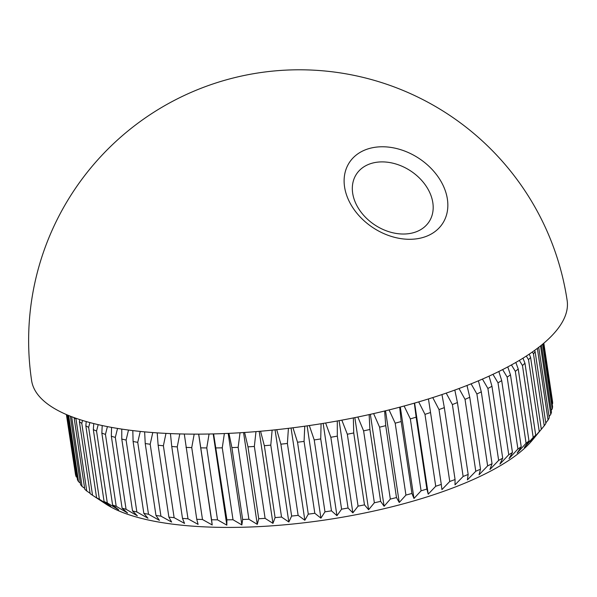 <?xml version="1.0" encoding="UTF-8"?>
<svg xmlns="http://www.w3.org/2000/svg" width="597" height="597" viewBox="0 0 597 597"><rect width="100%" height="100%" fill="white"/><g stroke="black" fill="none" stroke-linecap="round" stroke-linejoin="round"><path stroke-width="0.9" d="M427.333 235.934A55.7 41.574 -146.8 0 1 354.663 210.353A55.7 41.574 -146.8 0 1 364.625 150.131A55.7 41.574 -146.8 0 1 437.295 175.712A55.7 41.574 -146.8 0 1 427.333 235.934M368.312 164.511A43.424 32.41 33.2 0 0 356.431 174.167A43.424 32.41 33.2 0 0 367.073 218.83A43.424 32.41 33.2 0 0 417.199 231.405A43.424 32.41 33.2 0 0 429.079 221.748A43.424 32.41 33.2 0 0 418.43 177.085A43.424 32.41 33.2 0 0 368.312 164.511M532.33 352.021L533.479 353.887L544.225 425.788L532.24 440.317A228.599 72.23 171.5 0 1 363.976 513.144A228.599 72.23 171.5 0 1 145.929 519.472A228.599 72.23 171.5 0 1 105.87 504.04L92.363 495.167A241.375 76.267 -8.5 0 0 92.535 495.279L81.789 423.377A241.375 76.267 171.5 0 1 79.401 421.743L90.147 493.644A241.375 76.267 -8.5 0 0 92.363 495.167M543.695 343.297L552.673 403.393A241.375 76.267 -8.5 0 0 552.509 401.311L543.822 343.193M552.673 403.393L552.195 404.094M542.636 344.185L552.3 408.818A241.375 76.267 -8.5 0 0 552.583 406.676L543.18 343.738M552.3 408.818L551.218 410.326M540.524 345.909L550.755 414.378A241.375 76.267 -8.5 0 0 551.494 412.184L541.479 345.141M550.755 414.378L549.076 416.616M537.352 348.372L548.061 420.042A241.375 76.267 -8.5 0 0 549.255 417.818L538.718 347.327M548.061 420.042L545.77 422.952M544.225 425.788A241.375 76.267 -8.5 0 0 545.859 423.534L535.113 351.633A241.375 76.267 171.5 0 1 533.479 353.887M539.263 431.586A241.375 76.267 -8.5 0 0 541.337 429.318L530.591 357.416A241.375 76.267 171.5 0 1 528.517 359.685L539.263 431.586L530.494 441.862L535.703 435.131A241.375 76.267 -8.5 0 1 533.203 437.414L524.345 447.466L528.987 440.959A241.375 76.267 -8.5 0 1 526.076 443.228L517.174 453.063L521.226 446.757A241.375 76.267 -8.5 0 1 517.912 449.011L509.017 458.623L512.45 452.504A241.375 76.267 -8.5 0 1 508.756 454.735L499.913 464.108L502.711 458.175A241.375 76.267 -8.5 0 1 498.644 460.369L489.913 469.503L492.047 463.742A241.375 76.267 -8.5 0 1 487.637 465.884L479.055 474.772L480.51 469.175A241.375 76.267 -8.5 0 1 475.779 471.257L467.399 479.898L468.167 474.451A241.375 76.267 -8.5 0 1 463.13 476.466L455.004 484.854L455.071 479.54A241.375 76.267 -8.5 0 1 449.757 481.473L441.922 489.615L441.287 484.413A241.375 76.267 -8.5 0 1 435.72 486.257L428.221 494.159L426.877 489.055A241.375 76.267 -8.5 0 1 421.086 490.809L413.975 498.465L411.923 493.443A241.375 76.267 -8.5 0 1 405.938 495.085L399.244 502.502L396.483 497.555A241.375 76.267 -8.5 0 1 390.334 499.085L384.095 506.263L380.64 501.368A241.375 76.267 -8.5 0 1 374.356 502.771L368.618 509.726L364.476 504.861A241.375 76.267 -8.5 0 1 358.081 506.137L352.872 512.868L348.058 508.025A241.375 76.267 -8.5 0 1 341.588 509.166L336.947 515.681L331.477 510.838A241.375 76.267 -8.5 0 1 324.969 511.838L320.917 518.144L314.813 513.286A241.375 76.267 -8.5 0 1 308.283 514.144L304.851 520.256L298.134 515.36A241.375 76.267 -8.5 0 1 291.635 516.069L288.836 521.994L281.538 517.047A241.375 76.267 -8.5 0 1 275.09 517.606L272.956 523.36L265.098 518.345A241.375 76.267 -8.5 0 1 258.732 518.748L257.27 524.345L248.897 519.248A241.375 76.267 -8.5 0 1 242.643 519.487L241.875 524.942L233.009 519.741A241.375 76.267 -8.5 0 1 226.897 519.823L226.83 525.144L217.509 519.83A241.375 76.267 -8.5 0 1 211.577 519.756L212.211 524.957L202.487 519.509A241.375 76.267 -8.5 0 1 196.749 519.278L198.1 524.382L188.003 518.793A241.375 76.267 -8.5 0 1 182.495 518.397L184.555 523.42L174.13 517.666A241.375 76.267 -8.5 0 1 168.884 517.121L171.645 522.069L160.936 516.151A241.375 76.267 -8.5 0 1 155.974 515.45L159.429 520.345L148.489 514.241A241.375 76.267 -8.5 0 1 143.84 513.39L147.981 518.248L136.847 511.95A241.375 76.267 -8.5 0 1 134.668 511.465A241.375 76.267 -8.5 0 1 132.527 510.957L137.34 515.801L126.064 509.301A241.375 76.267 -8.5 0 1 122.094 508.159L127.564 513.002L116.199 506.286A241.375 76.267 -8.5 0 1 112.594 505.017L118.699 509.875L107.296 502.935A241.375 76.267 -8.5 0 1 104.079 501.54L110.796 506.428L99.393 499.264A241.375 76.267 -8.5 0 1 96.587 497.741L103.885 502.689L92.535 495.279M476.943 381.431A270.747 85.543 171.5 0 1 98.55 424.728A270.747 85.543 171.5 0 1 31.604 380.558A270.747 270.747 0 0 1 360.14 76.7A270.747 270.747 0 0 1 567.15 300.522A270.747 85.543 171.5 0 1 476.943 381.431M459.011 388.52L465.033 399.356A241.375 76.267 171.5 0 0 469.764 397.274L466.996 385.468M469.764 397.274L480.51 469.175M465.033 399.356L475.779 471.257M471.1 383.834L476.891 393.983L487.637 465.884M478.413 380.811L481.301 391.841A241.375 76.267 171.5 0 1 476.891 393.983M481.301 391.841L492.047 463.742M482.436 379.088L487.898 388.468L498.644 460.369M489.04 376.14L491.965 386.274A241.375 76.267 171.5 0 1 487.898 388.468M491.965 386.274L502.711 458.175M492.958 374.319L498.01 382.834L508.756 454.735M498.838 371.491L501.704 380.602A241.375 76.267 171.5 0 1 498.01 382.834M501.704 380.602L512.45 452.504M502.637 369.588L507.166 377.11L517.912 449.011M507.778 366.909L510.48 374.856A241.375 76.267 171.5 0 1 507.166 377.11M510.48 374.856L521.226 446.757M511.435 364.924L515.33 371.327L526.076 443.228M515.83 362.454L518.241 369.05A241.375 76.267 171.5 0 1 515.33 371.327M518.241 369.05L528.987 440.959M519.33 360.401L522.457 365.506L533.203 437.414M522.979 358.178L524.957 363.23A241.375 76.267 171.5 0 1 522.457 365.506M524.957 363.23L535.703 435.131M526.3 356.073L528.517 359.685M530.591 357.416L529.233 354.14M535.113 351.633L534.584 350.417M66.394 414.542L75.065 471.645M66.543 414.609L75.52 474.69A241.375 76.267 -8.5 0 0 76.147 476.704L66.886 414.758M67.812 415.146L77.468 479.772A241.375 76.267 -8.5 0 0 78.543 481.697L68.648 415.497M70.334 416.176L80.565 484.637A241.375 76.267 -8.5 0 0 82.087 486.48L71.662 416.691M76.207 418.363L76.013 419.109A241.375 76.267 171.5 0 1 74.446 417.736M74.088 417.601L84.804 489.271A241.375 76.267 -8.5 0 0 86.759 491.01L76.013 419.109M79.647 419.527L79.401 421.743M81.789 423.377L82.55 420.445M86.222 421.542L85.841 425.84L96.587 497.741M89.886 422.564L88.647 427.362A241.375 76.267 171.5 0 1 85.841 425.84M88.647 427.362L99.393 499.264M93.744 423.572L93.333 429.631L104.079 501.54M98.192 424.639L96.55 431.034A241.375 76.267 171.5 0 1 93.333 429.631M96.55 431.034L107.296 502.935M102.199 425.542L101.848 433.116L112.594 505.017M107.415 426.616L105.453 434.385A241.375 76.267 171.5 0 1 101.848 433.116M105.453 434.385L116.199 506.286M111.549 427.392L111.348 436.258L122.094 508.159M117.542 428.43L115.318 437.392A241.375 76.267 171.5 0 1 111.348 436.258M115.318 437.392L126.064 509.301M121.766 429.094L121.781 439.056L132.527 510.957M128.504 430.049L126.101 440.049A241.375 76.267 171.5 0 1 121.781 439.056M126.101 440.049L136.847 511.95M132.81 430.594L133.094 441.489L143.84 513.39M140.265 431.43L137.743 442.34A241.375 76.267 171.5 0 1 133.094 441.489M137.743 442.34L148.489 514.241M144.638 431.862L145.228 443.549L155.974 515.45M152.772 432.549L150.19 444.243A241.375 76.267 171.5 0 1 145.228 443.549M150.19 444.243L160.936 516.151M157.198 432.87L158.138 445.22L168.884 517.121M165.973 433.385L163.384 445.765A241.375 76.267 171.5 0 1 158.138 445.22M163.384 445.765L174.13 517.666M170.436 433.594L171.749 446.496L182.495 518.397M179.794 433.915L177.257 446.892A241.375 76.267 171.5 0 1 171.749 446.496M177.257 446.892L188.003 518.793M184.294 434.019L196.749 519.278M194.182 434.131L191.741 447.608A241.375 76.267 171.5 0 1 186.003 447.377M191.741 447.608L202.487 519.509M198.704 434.123L211.577 519.756M209.062 434.012L206.763 447.929A241.375 76.267 171.5 0 1 200.831 447.854M206.763 447.929L217.509 519.83M213.607 433.907L226.897 519.823M224.368 433.556L222.263 447.84A241.375 76.267 171.5 0 1 216.151 447.922M222.263 447.84L233.009 519.741M228.935 433.355L231.897 447.586L242.643 519.487M240.031 432.758L238.151 447.347A241.375 76.267 171.5 0 1 231.897 447.586M238.151 447.347L248.897 519.248M244.606 432.467L247.986 446.847L258.732 518.748M255.979 431.624L254.352 446.444A241.375 76.267 171.5 0 1 247.986 446.847M254.352 446.444L265.098 518.345M260.553 431.235L264.344 445.705L275.09 517.606M272.135 430.146L270.792 445.146A241.375 76.267 171.5 0 1 264.344 445.705M270.792 445.146L281.538 517.047M276.709 429.668L280.888 444.168L291.635 516.069M288.418 428.333L287.388 443.459A241.375 76.267 171.5 0 1 280.888 444.168M287.388 443.459L298.134 515.36M292.985 427.773L297.537 442.235L308.283 514.144M304.761 426.198L304.067 441.384A241.375 76.267 171.5 0 1 297.537 442.235M304.067 441.384L314.813 513.286M309.321 425.542L314.223 439.937L324.969 511.838M321.074 423.743L320.731 438.929A241.375 76.267 171.5 0 1 314.223 439.937M320.731 438.929L331.477 510.838M325.619 422.997L330.842 437.265L341.588 509.166M337.298 420.982L337.312 436.123A241.375 76.267 171.5 0 1 330.842 437.265M337.312 436.123L348.058 508.025M341.827 420.146L347.335 434.235L358.081 506.137M353.342 417.922L353.73 432.959A241.375 76.267 171.5 0 1 347.335 434.235M353.73 432.959L364.476 504.861M357.849 417.012L363.61 430.87L374.356 502.771M369.147 414.594L369.894 429.467A241.375 76.267 171.5 0 1 363.61 430.87M369.894 429.467L380.64 501.368M373.618 413.594L379.588 427.176L390.334 499.085M384.625 411.012L385.737 425.654A241.375 76.267 171.5 0 1 379.588 427.176M385.737 425.654L396.483 497.555M389.065 409.923L395.192 423.183L405.938 495.085M399.714 407.191L401.177 421.542A241.375 76.267 171.5 0 1 395.192 423.183M401.177 421.542L411.923 493.443M404.117 406.012L410.34 418.9L421.086 490.809M414.34 403.162L416.131 417.154A241.375 76.267 171.5 0 1 410.34 418.9M416.131 417.154L426.877 489.055M418.698 401.893L424.974 414.355L435.72 486.257M428.445 398.938L430.541 412.512A241.375 76.267 171.5 0 1 424.974 414.355M430.541 412.512L441.287 484.413M432.75 397.58L439.011 409.572L449.757 481.473M441.959 394.565L444.325 407.632A241.375 76.267 171.5 0 1 439.011 409.572M444.325 407.632L455.071 479.54M446.205 393.117L452.384 404.557L463.13 476.466M454.824 390.065L457.421 402.55A241.375 76.267 171.5 0 1 452.384 404.557M457.421 402.55L468.167 474.451M90.095 493.286L86.759 491.01M84.655 488.316L82.087 486.48M80.326 483.04L78.543 481.697M77.125 477.481L76.147 476.704M414.609 403.079L428.221 494.159M400.311 407.035L413.975 498.465M385.535 410.788L399.244 502.502M370.356 414.325L384.095 506.263M354.849 417.624L368.618 509.726M339.096 420.654L352.872 512.868M323.156 423.407L336.947 515.681M307.119 425.862L320.917 518.144M291.067 428.012L304.851 520.256M275.068 429.847L288.836 521.994M259.202 431.355L272.956 523.36M243.554 432.534L257.27 524.345M228.188 433.392L241.875 524.942M213.196 433.922L226.83 525.144M198.637 434.123L212.211 524.957"/></g></svg>
